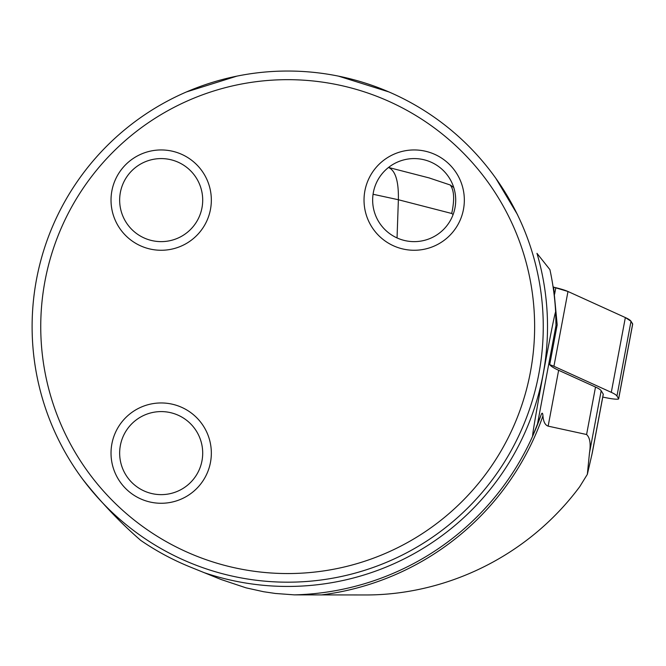 <?xml version="1.0" encoding="UTF-8"?>
<svg xmlns="http://www.w3.org/2000/svg" width="666" height="666" viewBox="0 0 666 666"><rect width="100%" height="100%" fill="white"/><g stroke="black" fill="none" stroke-linecap="round" stroke-linejoin="round"><path stroke-width="1" d="M602.763 397.103L607.733 398.068A10.223 1.24 -169.4 0 0 618.647 398.859A10.223 1.24 -169.4 0 0 618.606 398.718L616.957 396.045A63.894 7.767 -169.4 0 0 611.296 392.349L553.929 366.283A25.558 3.105 -169.4 0 0 549.7 364.702L557.184 324.85L553.621 287.171L555.819 287.712A25.558 3.105 10.6 0 1 567.981 291.492L625.349 317.557A63.894 7.767 10.6 0 1 631.01 321.253L632.667 323.917A10.223 1.24 10.6 0 1 632.7 324.067L618.647 398.859M548.143 426.14L586.588 434.515C589.976 437.645 590.933 443.822 589.468 453.047L587.345 474.35L592.282 452.872L603.296 394.247A8.941 1.091 -169.4 0 0 603.263 394.122L601.173 390.742A63.894 7.767 -169.4 0 0 595.512 387.046L558.632 370.288L548.143 426.14C545.113 425.108 543.381 421.67 542.957 415.834C542.673 412.495 541.991 412.346 540.925 415.376L532.65 436.163A268.348 268.348 0 0 1 294.447 594.871L275.383 593.464L263.586 591.724L246.054 587.845L221.079 579.503L190.351 567.057A259.407 259.407 0 0 1 140.701 540.359C120.221 522.627 100.882 502.256 82.684 479.229M632.617 324.192L631.01 321.253L625.349 317.557L567.981 291.492L553.621 287.171L553.013 286.505A268.348 268.348 0 0 1 555.635 311.963L556.035 327.064C556.127 327.972 556.51 327.231 557.184 324.85M549.7 364.702A104.787 12.737 -169.4 0 0 558.632 370.288M543.256 326.615A255.569 255.569 0 0 1 159.898 547.943A255.569 255.569 0 0 1 159.898 105.278A255.569 255.569 0 0 1 543.256 326.615M388.869 91.925L338.536 76.149M236.821 76.149L186.513 91.916M495.837 178.321L517.557 214.743M587.345 474.35L579.736 486.68C526.881 557.833 444.014 595.471 364.352 594.963L294.447 594.871A268.348 268.348 0 0 0 540.75 415.867M537.271 425.174L556.027 325.366A268.348 268.348 0 0 1 556.035 327.064M204.129 572.643A259.832 259.832 0 0 0 536.971 253.338L549.916 269.63A268.348 268.348 0 0 1 555.635 311.963C554.811 312.57 547.827 349.034 543.231 373.901C538.644 398.684 532.092 435.331 532.65 436.163M534.632 326.615A246.944 246.944 0 0 1 164.211 540.467A246.944 246.944 0 0 1 164.211 112.754A246.944 246.944 0 0 1 534.632 326.615M211.338 453.113A50.158 50.158 0 0 0 161.18 402.955A50.158 50.158 0 0 0 111.022 453.113A50.158 50.158 0 0 0 161.18 503.271A50.158 50.158 0 0 0 211.338 453.113M211.338 200.108A50.158 50.158 0 0 1 161.18 250.266A50.158 50.158 0 0 1 111.022 200.108A50.158 50.158 0 0 1 161.18 149.95A50.158 50.158 0 0 1 211.338 200.108M464.335 200.108A50.158 50.158 0 0 0 414.185 149.95A50.158 50.158 0 0 0 364.027 200.108A50.158 50.158 0 0 0 414.185 250.266A50.158 50.158 0 0 0 464.335 200.108M119.655 200.108A41.533 41.533 0 0 1 181.943 164.144A41.533 41.533 0 0 1 181.943 236.072A41.533 41.533 0 0 1 119.655 200.108M119.655 453.113A41.533 41.533 0 0 1 181.943 417.149A41.533 41.533 0 0 1 181.943 489.077A41.533 41.533 0 0 1 119.655 453.113M372.652 200.108A41.533 41.533 0 0 1 434.948 164.144A41.533 41.533 0 0 1 434.948 236.072A41.533 41.533 0 0 1 372.652 200.108M388.494 167.474C395.446 170.513 398.743 181.269 398.376 199.742L397.044 237.937M453.762 187.529L450.258 185.006C454.195 190.251 454.678 199.742 451.706 213.478L398.376 199.742L373.068 194.264M450.258 185.006L429.046 177.897M554.603 294.181L555.819 287.712M567.981 291.492L553.929 366.283M611.296 392.349L625.349 317.557M618.606 398.718L632.667 323.917M631.01 321.253L616.957 396.045M589.468 453.047L601.173 390.742M591.749 455.386L603.263 394.122M586.588 434.515L595.512 387.046M542.957 415.834A270.421 270.421 0 0 1 321.07 594.963M549.916 269.63A268.348 268.348 0 0 1 555.635 311.963M453.113 214.577L451.706 213.478M429.612 178.047L388.519 167.457"/></g></svg>

